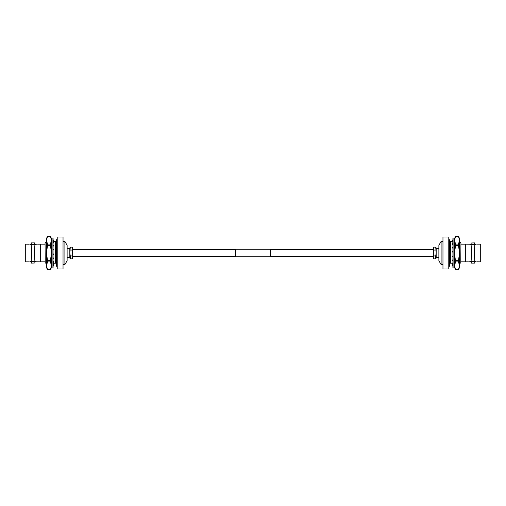 <?xml version="1.0" encoding="UTF-8"?>
<svg xmlns="http://www.w3.org/2000/svg" width="506" height="506" viewBox="0 0 506 506"><rect width="100%" height="100%" fill="white"/><g stroke="black" fill="none" stroke-linecap="round" stroke-linejoin="round"><path stroke-width="0.76" d="M270.425 249.262L270.425 256.738L235.575 256.738L235.575 249.262L270.425 249.262M52.112 257.061L51.783 257.168A13.086 1.626 72.3 0 0 52.112 258.073M51.783 257.168L52.112 256.7M53.079 257.921A13.086 1.626 72.3 0 0 53.415 258.794L53.383 258.25A11.891 1.48 72.3 0 1 53.079 257.465M53.415 258.794L53.079 258.895M52.112 252.564L51.783 252.677L52.112 253.639M53.079 253.474L53.415 254.436L53.079 253.424M53.415 254.436L53.079 254.55M52.112 248.117L51.783 248.225A13.086 1.284 71.8 0 1 52.112 249.129M51.783 248.225L51.814 248.674A11.891 1.17 71.8 0 1 52.112 249.49M53.079 248.971A13.086 1.284 71.8 0 1 53.415 249.907L53.079 250.274M53.415 249.907L53.079 250.015M52.112 244.259L51.783 244.354A13.086 2.6 74.7 0 1 52.112 245.087M51.783 244.354L51.814 245.157A11.891 2.359 74.7 0 1 52.112 245.815M53.079 244.955A13.086 2.6 74.7 0 1 53.415 245.745L53.079 246.479M53.415 245.745L53.079 245.84M52.112 241.457L51.783 241.52A13.086 3.599 79.5 0 1 52.112 241.994M51.486 241.52L51.814 242.576A11.891 3.27 79.5 0 1 52.112 243.006M53.079 241.912A13.086 3.599 79.5 0 1 53.415 242.463L53.079 243.475M53.415 242.463L53.079 242.526M52.112 240.046L51.783 240.072A13.086 4.162 85.8 0 1 52.112 240.236M51.783 240.072L51.814 241.261A11.891 3.782 85.8 0 1 52.112 241.406M53.079 240.198A13.086 4.162 85.8 0 1 53.415 240.451L53.079 241.621M53.079 239.939L53.415 239.952L53.079 240.476M51.783 240.186L51.814 241.356A11.891 3.839 92.6 0 1 51.909 241.299M53.396 241.027L53.396 241.52L55.363 241.52M52.029 264.524L51.789 264.17M53.282 263.759A13.086 3.599 100.5 0 0 53.415 263.537L53.402 263.209M52.017 265.941L51.783 265.814A13.086 4.225 87.4 0 0 52.112 265.985M53.402 265.561A13.086 4.162 94.2 0 0 53.415 265.549L53.396 264.973L53.415 266.048L53.079 266.061M52.112 265.802L51.783 265.814L52.105 264.632A13.086 3.776 80.9 0 1 51.783 264.157L52.112 263.095M53.079 265.966A13.086 4.225 87.4 0 0 53.415 266.048M53.079 264.568A13.086 3.776 80.9 0 0 53.415 264.973L53.383 263.866A11.891 3.434 80.9 0 1 53.079 263.506M53.415 264.973L53.079 265.024M52.112 264.1L51.783 264.157M52.112 261.071L51.783 261.153A13.086 2.878 75.7 0 0 52.112 261.893M51.783 261.153L52.112 260.343M53.079 260.963A11.891 2.612 75.7 0 0 53.383 261.577L53.079 262.538M53.079 261.773A13.086 2.878 75.7 0 0 53.415 262.45M53.079 241.931L53.079 237.997L52.112 237.997L52.112 268.003L53.079 268.003L53.079 241.931M50.429 269.445L51.486 265.675L50.429 261.906L47.52 261.906L46.463 265.675L47.52 269.445L50.429 269.464L47.52 269.445M50.429 244.094L51.486 240.325L50.429 236.555L47.52 236.555L46.463 240.325L47.52 244.094L50.429 244.094L50.429 245.454L47.52 245.454L46.463 253L47.52 260.546L50.429 260.546L51.486 253L50.429 245.454M50.429 269.464L51.486 267.636L51.486 238.364L50.429 236.536L47.52 236.555M47.52 269.464L46.463 267.636L46.463 238.364L47.52 236.536M47.52 245.454L47.52 244.094M47.52 261.906L47.52 260.546M50.429 261.906L50.429 260.546M46.52 263.209C44.857 263.209 44.857 263.209 46.52 263.209C44.857 263.209 44.857 263.209 46.52 263.209M56.621 263.209L53.079 263.209M51.814 263.209L51.486 263.209M45.249 263.209L45.059 242.981L46.463 241.577M55.363 263.209L55.363 241.425L56.621 241.425M36.268 244.664C38.001 244.025 38.001 244.025 36.268 244.664C38.001 244.025 38.001 244.025 36.268 244.664L34.901 244.664L34.395 253L34.901 261.336L36.268 261.336C38.001 261.975 38.001 261.975 36.268 261.336M57.229 238.509L56.621 239.781L56.621 266.219L57.229 267.491M34.851 261.324L31.264 261.324M29.841 261.343C28.108 261.988 28.108 261.988 29.841 261.343C28.108 261.988 28.108 261.988 29.841 261.343L31.195 261.336L31.701 253L31.195 244.664L34.851 244.676M37.476 261.785L40.67 261.83L40.67 244.17L37.589 244.17M34.218 261.324L33.054 261.324M29.841 244.657C28.108 244.012 28.108 244.012 29.841 244.657L31.264 244.676M28.633 244.202L25.3 244.151L25.3 261.849L28.526 261.842M31.897 244.676L33.054 244.676M33.054 262.943C30.721 263.12 30.721 263.12 33.054 262.943C35.395 263.12 35.395 263.12 33.054 262.943M31.245 261.33L31.385 263.082M31.77 242.975L31.245 242.893L31.245 244.67M33.054 243.057C30.721 242.88 30.721 242.88 33.054 243.057C35.395 242.88 35.395 242.88 33.054 243.057M57.222 268.964L57.222 237.036L63.035 237.036L63.035 268.964L57.222 268.964M34.345 263.025L31.245 263.107M34.87 244.67L34.731 242.918M64.894 241.425L67.121 245.29L67.121 260.71L64.894 264.575L64.894 241.425L63.035 241.425M70.283 247.124L69.822 247.921L69.822 258.079L70.283 258.876L72.149 258.876L72.605 253L72.149 247.124L70.283 247.124L69.828 253L70.283 255.935L72.149 255.935M70.283 255.935L70.283 258.876M70.283 250.065L72.149 250.065M72.149 247.124L72.611 247.921L72.611 258.079L72.149 258.876M453.983 240.059L454.217 240.186A13.086 4.225 -92.6 0 0 453.888 240.015M452.598 240.439A13.086 4.162 -85.8 0 0 452.585 240.451L452.604 241.027L452.585 239.952L452.921 239.939M453.888 240.198L454.217 240.186L453.895 241.368A13.086 3.776 -99.1 0 1 454.217 241.843L453.888 242.905M452.921 240.034A13.086 4.225 -92.6 0 0 452.585 239.952M452.921 241.432A13.086 3.776 -99.1 0 0 452.585 241.027L452.617 242.134A11.891 3.434 -99.1 0 1 452.921 242.494M452.585 241.027L452.921 240.976M453.888 241.9L454.217 241.843M453.888 244.929L454.217 244.847A13.086 2.878 -104.3 0 0 453.888 244.107M454.217 244.847L453.888 245.657M452.921 244.227A13.086 2.878 -104.3 0 0 452.585 243.55L452.617 244.423A11.891 2.612 -104.3 0 1 452.921 245.037M452.585 243.55L452.921 243.462M453.888 248.939L454.217 248.832A13.086 1.626 -107.7 0 0 453.888 247.927M454.217 248.832L453.888 249.3M452.921 248.079A13.086 1.626 -107.7 0 0 452.585 247.206L452.617 247.75A11.891 1.48 -107.7 0 1 452.921 248.535M452.585 247.206L452.921 247.105M453.888 253.436L454.217 253.323L453.888 252.361M452.921 252.526L452.585 251.564L452.921 252.576M452.585 251.564L452.921 251.45M453.888 257.883L454.217 257.775A13.086 1.284 -108.2 0 1 453.888 256.871M454.217 257.775L454.186 257.326A11.891 1.17 -108.2 0 1 453.888 256.51M452.921 257.029A13.086 1.284 -108.2 0 1 452.585 256.093L452.921 255.726M452.585 256.093L452.921 255.985M453.888 261.741L454.217 261.646A13.086 2.6 -105.3 0 1 453.888 260.913M454.217 261.646L454.186 260.843A11.891 2.359 -105.3 0 1 453.888 260.185M452.921 261.045A13.086 2.6 -105.3 0 1 452.585 260.255L452.921 259.521M452.585 260.255L452.921 260.16M453.888 264.543L454.217 264.48A13.086 3.599 -100.5 0 1 453.888 264.005M454.217 264.48L454.186 263.424A11.891 3.27 -100.5 0 1 453.888 262.993M452.921 264.088A13.086 3.599 -100.5 0 1 452.585 263.537L452.921 262.525M452.585 263.537L452.921 263.474M453.888 265.954L454.217 265.928A13.086 4.162 -94.2 0 1 453.888 265.764M454.217 265.928L454.186 264.739A11.891 3.782 -94.2 0 1 453.888 264.594M452.921 265.802A13.086 4.162 -94.2 0 1 452.585 265.549L452.921 264.379M452.921 266.061L452.585 266.048L452.921 265.524M454.217 265.814L454.186 264.644A11.891 3.839 -87.4 0 1 454.091 264.701M454.186 263.209L454.217 264.157A13.086 3.776 -80.9 0 1 454.211 264.17M452.604 264.973L452.8 263.898M452.921 237.997L452.921 268.003L453.888 268.003L453.888 237.997L452.921 237.997M455.571 261.906L454.514 265.675L455.571 269.445L458.48 269.445L459.537 265.675L458.48 261.906L455.571 261.906L454.514 253L455.571 245.454L458.48 245.454L459.537 253L458.48 260.546L455.571 260.546M455.571 236.555L454.514 240.325L455.571 244.094L458.48 244.094L459.537 240.325L458.48 236.555L455.571 236.536L458.48 236.555M455.571 236.536L454.514 238.364L454.514 267.636L455.571 269.464L458.48 269.445M458.48 236.536L459.537 238.364L459.537 267.636L458.48 269.464M458.48 244.094L458.48 245.454M458.48 260.546L458.48 261.906M455.571 244.094L455.571 245.454M459.48 263.209C461.143 263.209 461.143 263.209 459.48 263.209M454.514 263.209L454.034 263.209M452.598 263.209L449.379 263.209M459.537 241.577L460.941 242.981L460.751 263.209M448.771 267.491L449.379 266.219L449.379 239.781L449.379 241.425L450.637 241.425L450.637 263.209M476.159 244.657C477.892 244.012 477.892 244.012 476.159 244.657C477.892 244.012 477.892 244.012 476.159 244.657L474.805 244.664L474.299 253L474.805 261.336L471.099 261.336L471.605 253L471.099 244.664L469.732 244.664C467.999 244.025 467.999 244.025 469.732 244.664M468.524 244.215L465.33 244.17L465.33 261.83L468.411 261.83M449.379 266.219L449.379 249.869M448.771 238.509L449.379 239.781L449.379 241.425M471.149 261.324L469.732 261.336C467.999 261.975 467.999 261.975 469.732 261.336C467.999 261.975 467.999 261.975 469.732 261.336M471.782 244.676L474.736 244.676M471.149 244.676L472.946 244.676M474.109 261.324L472.946 261.324M477.474 244.158L480.7 244.151L480.7 261.849L477.367 261.798M476.159 261.343C477.892 261.988 477.892 261.988 476.159 261.343L474.736 261.324M474.23 263.025L474.754 263.107L474.754 261.33M472.946 262.943C475.279 263.12 475.279 263.12 472.946 262.943C470.605 263.12 470.605 263.12 472.946 262.943M472.946 243.057C475.279 242.88 475.279 242.88 472.946 243.057C470.605 242.88 470.605 242.88 472.946 243.057M474.754 244.67L474.615 242.918M448.778 253L448.778 268.964L442.965 268.964L442.965 237.036L448.778 237.036L448.778 253M471.13 261.33L471.269 263.082M471.655 242.975L474.754 242.893M441.105 264.575L438.879 260.71L438.879 245.29L441.105 241.425L441.105 264.575L442.965 264.575M435.717 258.876L436.178 258.079L436.178 247.921L435.717 247.124L433.851 247.124L433.395 253L433.851 258.876L435.717 258.876L435.717 255.935L433.851 255.935M435.717 255.935L436.172 253L435.717 247.124M435.717 250.065L433.851 250.065M433.851 258.876L433.389 258.079L433.389 247.921L433.851 247.124M235.575 249.724L72.611 249.724M433.389 249.724L270.425 249.724M433.389 256.276L270.425 256.276M235.575 256.276L72.611 256.276M45.059 244.17L40.67 244.17M34.87 242.893L31.245 242.893M67.121 248.674L69.822 248.674M67.121 257.326L69.822 257.326M64.894 264.575L63.035 264.575M34.87 261.33L34.87 263.107M45.059 261.83L40.67 261.83M460.941 244.17L465.33 244.17M471.13 263.107L474.754 263.107M441.105 241.425L442.965 241.425M438.879 248.674L436.178 248.674M438.879 257.326L436.178 257.326M471.13 244.67L471.13 242.893M460.941 261.83L465.33 261.83M450.637 241.52L452.604 241.52M454.002 241.52L454.514 241.52"/></g></svg>
